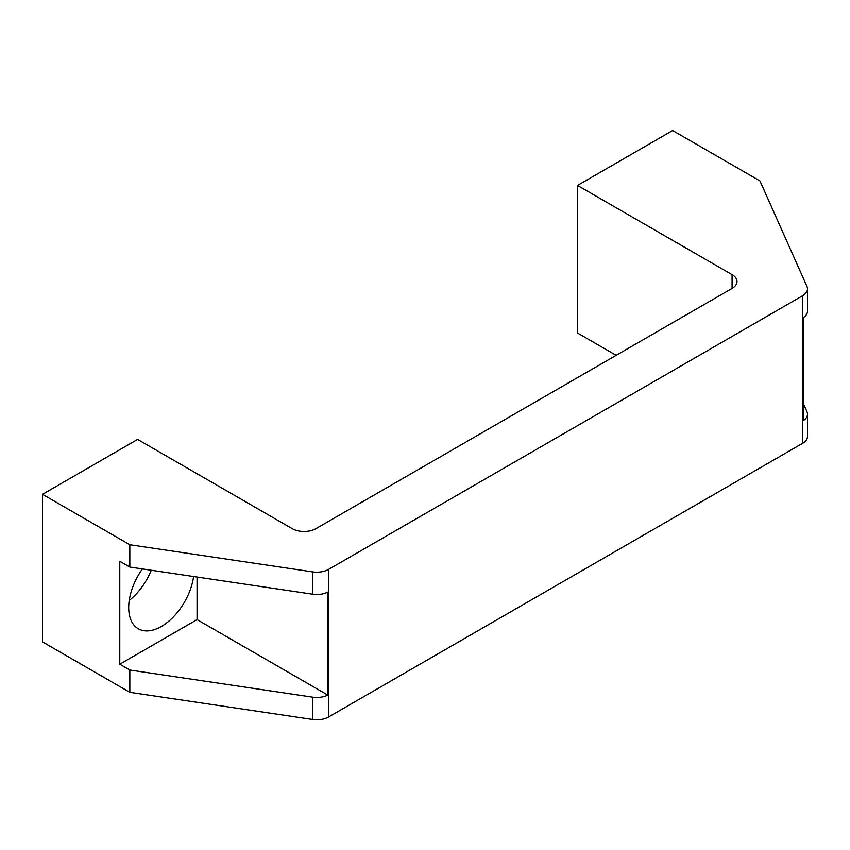 <?xml version="1.0" encoding="UTF-8"?>
<svg xmlns="http://www.w3.org/2000/svg" width="850" height="850" viewBox="0 0 850 850"><rect width="100%" height="100%" fill="white"/><g stroke="black" fill="none" stroke-linecap="round" stroke-linejoin="round"><path stroke-width="1.27" d="M142.417 568.937A46.24 26.701 120 0 0 128.701 607.591A46.24 26.701 120 0 0 138.274 628.756A46.24 26.701 120 0 0 171.286 618.991A46.24 26.701 120 0 0 193.609 576.534M151.279 570.244A46.24 26.701 -60 0 1 129.232 600.493M119.776 561.255L119.776 664.222L197.062 619.607L327.813 695.098L327.813 592.131A16.809 9.711 180 0 1 312.609 594.203L129.838 567.067L119.776 561.255M197.062 577.044L197.062 619.607M119.776 664.222L129.838 670.034L312.609 697.159A16.809 9.711 0 0 0 327.813 695.098M129.838 567.067L129.838 544.754L42.5 494.328L137.615 439.418L292.177 528.647A16.809 9.711 0 0 0 315.956 528.647L732.084 288.405A16.809 9.711 0 0 0 737.003 281.541A16.809 9.711 0 0 0 732.084 274.678L577.522 185.438L672.637 130.528L759.974 180.954L806.969 286.471A16.809 9.711 180 0 1 807.5 288.894L807.5 311.196A16.809 9.711 180 0 1 803.388 317.56L803.388 420.527A16.809 9.711 0 0 0 807.5 414.163A16.809 9.711 0 0 0 806.969 411.751L803.388 403.697M129.838 670.034L129.838 692.336L42.5 641.909L42.5 494.328M807.5 414.163L807.5 436.475A16.809 9.711 180 0 1 802.57 443.339L328.684 716.933A16.809 9.711 180 0 1 312.609 719.472L129.838 692.336M807.5 288.894A16.809 9.711 180 0 1 802.57 295.757L328.684 569.351A16.809 9.711 180 0 1 312.609 571.891L129.838 544.754M577.522 185.438L577.522 333.019L616.154 355.332M312.609 719.472L312.609 697.159M732.084 288.405L732.084 274.678M802.57 443.339L802.57 295.757M328.684 569.351L328.684 716.933M312.609 571.891L312.609 594.203"/></g></svg>
